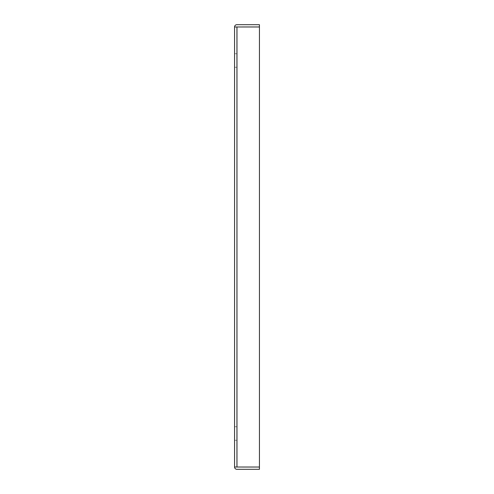 <?xml version="1.0" encoding="UTF-8"?>
<svg xmlns="http://www.w3.org/2000/svg" width="494" height="494" viewBox="0 0 494 494"><rect width="100%" height="100%" fill="white"/><g stroke="black" fill="none" stroke-linecap="round" stroke-linejoin="round"><path stroke-width="0.37" stroke-dasharray="2.47 1.85" d="M236.83 53.71L236.83 67.277L236.83 53.71L236.83 67.277L236.83 53.71L236.83 67.277L236.83 53.71L236.83 67.277L236.83 53.71L236.83 67.277L236.83 53.71L236.83 67.277L236.83 53.71L236.83 67.277L236.83 53.71L236.83 67.277L236.83 53.71L236.83 67.277L236.83 53.71L236.83 67.277L236.83 53.71L234.564 53.71L234.564 67.277L234.564 53.71L234.564 67.277L234.564 53.71L234.564 67.277L234.564 53.71L234.564 67.277L234.564 53.71L234.564 67.277L234.564 53.71L234.564 67.277L234.564 53.71L234.564 67.277L234.564 53.71L234.564 67.277L234.564 53.71L234.564 67.277L234.564 53.71L234.564 67.277L234.564 53.71L236.83 53.71M236.83 440.29L236.83 426.723L236.83 440.29L236.83 426.723L236.83 440.29L236.83 426.723L236.83 440.29L236.83 426.723L236.83 440.29L236.83 426.723L236.83 440.29L236.83 426.723L236.83 440.29L236.83 426.723L236.83 440.29L236.83 426.723L236.83 440.29L236.83 426.723L236.83 440.29L236.83 426.723L236.83 440.29L234.564 440.29L234.564 426.723L234.564 440.29L234.564 426.723L234.564 440.29L234.564 426.723L234.564 440.29L234.564 426.723L234.564 440.29L234.564 426.723L234.564 440.29L234.564 426.723L234.564 440.29L234.564 426.723L234.564 440.29L234.564 426.723L234.564 440.29L234.564 426.723L234.564 440.29L234.564 426.723L234.564 440.29L236.83 440.29M234.564 467.021A2.279 2.279 0 0 0 236.842 469.3L259.436 469.3L259.436 467.04L236.83 467.021L236.83 26.979L236.83 467.021L234.564 467.021L236.978 467.021L234.57 467.021L234.564 26.979A2.279 2.279 0 0 1 236.842 24.7L259.436 24.7L259.436 26.96L236.83 26.979M236.83 467.021L236.978 26.979L259.436 26.979L234.57 26.979M236.978 26.979L259.436 26.979L259.436 467.021L236.978 467.021L259.436 467.021L236.978 467.021L236.978 26.979L236.978 467.021M259.436 26.979L259.436 467.021L259.436 26.979M234.564 426.723L236.83 426.723L234.564 426.723M234.564 67.277L236.83 67.277L234.564 67.277"/><path stroke-width="0.74" d="M234.564 467.021L234.564 26.979L259.436 26.979L259.436 467.021L234.564 467.021A2.279 2.279 0 0 0 236.842 469.3L259.436 469.3L259.436 467.04L236.83 467.021M234.564 26.979A2.279 2.279 0 0 1 236.842 24.7L259.436 24.7L259.436 26.96L236.83 26.979M236.978 467.021L236.978 26.979"/></g></svg>
